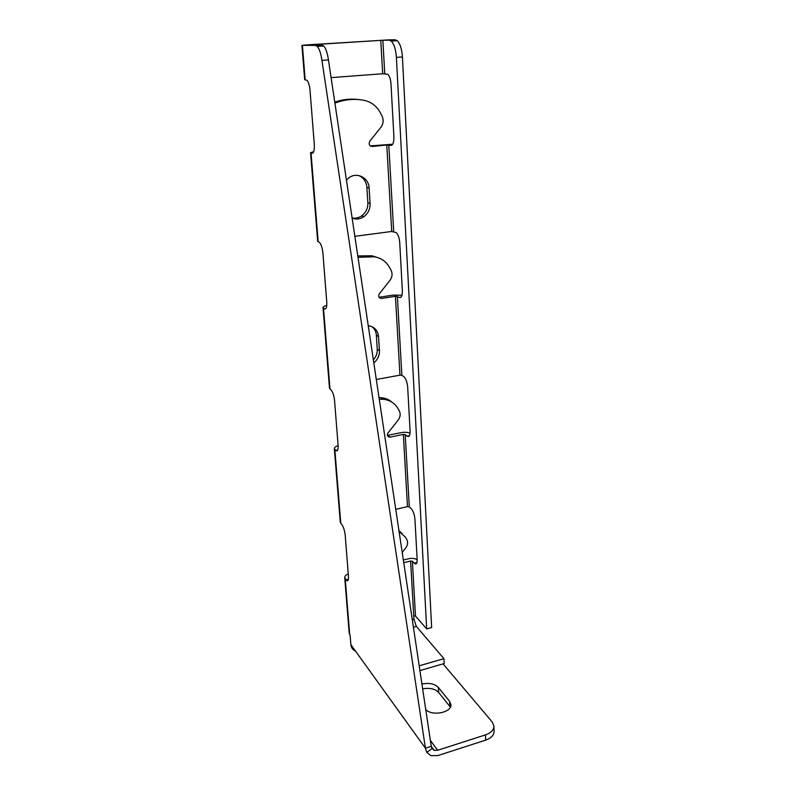 <?xml version="1.0" encoding="UTF-8"?>
<svg xmlns="http://www.w3.org/2000/svg" width="796" height="796" viewBox="0 0 796 796"><rect width="100%" height="100%" fill="white"/><g stroke="black" fill="none" stroke-linecap="round" stroke-linejoin="round"><path stroke-width="1.19" d="M493.928 726.28L494.077 731.186C494.037 735.136 491.241 738.111 485.679 740.111L437.919 755.563L430.875 755.693L426.795 752.349L425.422 748.21L321.932 60.387C320.967 53.581 319.405 48.914 317.226 46.387L315.345 45.382L301.923 45.342L308.699 44.785L388.786 39.87L395.204 39.8L397.284 40.695C400.129 43.641 401.841 49.053 402.418 56.944L431.641 627.537L426.676 628.91L415.492 616.044L413.741 615.756L413.94 619.258L416.338 626.412L443.939 658.67L419.184 665.824M387.373 435.382L401.134 432.646C404.846 432.009 407.811 432.228 410.04 433.283M358.001 257.307L374.15 256.78C380.757 257.805 385.801 261.217 389.284 267.018L390.926 269.904C392.707 273.466 392.368 276.968 389.931 280.391L379.334 293.764C378.05 296.54 378.796 298.102 381.573 298.45L379.354 297.236L393.164 295.097L401.99 295.226M370.299 145.917L392.726 144.215M403.343 560.026L408.447 558.752C412.159 558.006 415.064 558.364 417.174 559.837M379.254 399.204L383.155 399.313C389.453 399.89 394.249 402.746 397.552 407.89L399.114 410.438C400.796 413.612 400.468 416.835 398.129 420.119L388 432.944C386.786 435.452 387.433 436.855 389.95 437.153L403.343 434.417L405.204 434.596L407.214 436.208C409.194 437.243 410.149 435.452 410.079 430.825L407.691 387.284C407.224 382.249 405.96 378.727 403.91 376.717L401.851 375.304L399.95 375.155L376.299 379.493M403.741 562.722L410.597 561.011L412.388 561.26L414.786 563.677C416.437 564.543 417.223 563.09 417.144 559.309L414.955 519.39C414.487 514.584 413.243 511.002 411.194 508.644L409.303 506.863L407.482 506.634L395.751 509.34M381.573 298.45L395.433 296.301L399.353 297.425C401.433 298.012 402.438 295.704 402.358 290.48L399.741 242.78C399.333 237.914 398.189 234.541 396.299 232.651L391.722 231.457L354.857 236.312M334.907 103.172L335.952 102.754C345.305 99.341 354.747 98.545 364.26 100.366C371.225 101.908 376.538 105.977 380.219 112.554L381.961 115.818C383.831 119.838 383.493 123.639 380.936 127.241L369.822 141.191C368.488 144.156 369.274 145.907 372.19 146.464L386.766 145.001L390.826 145.409C392.965 145.3 393.99 142.335 393.891 136.514L391.005 84.048C390.647 79.321 389.612 76.078 387.911 74.317L382.687 73.749L331.086 77.63M443.034 663.864L492.177 721.902L493.928 725.992C493.878 729.922 491.072 732.877 485.51 734.877L437.651 750.26L434.188 750.339L432.089 748.638L431.253 746.35L328.44 59.939C327.484 53.143 325.912 48.486 323.713 45.969L321.813 44.974L310.768 44.785L382.856 40.248L389.214 40.178L391.264 41.084C394.1 44.029 395.801 49.452 396.388 57.362L426.676 628.91M373.812 362.886C377.692 359.673 379.563 355.623 379.433 350.728L378.538 336.608C377.732 330.29 374.309 326.659 368.24 325.703M352.14 218.184C356.18 219.666 360.081 219.179 363.822 216.721C368.15 213.477 370.24 209.069 370.09 203.507L369.105 188.015C368.856 177.428 356.19 171.369 348.359 178.284L346.449 180.195M399.065 531.519L405.114 536.872L406.607 539.141C408.209 541.976 407.89 544.962 405.652 548.096L402.209 552.474M301.923 45.342L304.679 79.63L307.067 80.376C308.569 82.207 309.554 85.55 310.032 90.396L314.281 144.205C314.569 150.165 313.803 153.19 311.992 153.26L310.549 152.693L317.674 241.248L319.634 242.611C321.295 244.581 322.38 248.063 322.897 253.038L326.748 301.833C326.997 307.166 326.221 309.505 324.43 308.848L323.007 307.574L329.484 388.15L331.007 389.841C332.818 391.96 334.002 395.592 334.569 400.736L338.091 445.183C338.3 449.879 337.554 451.67 335.842 450.546L334.35 448.626L340.27 522.246L341.673 524.375C343.494 526.862 344.678 530.554 345.225 535.459L348.439 576.105C348.638 579.946 348.021 581.398 346.588 580.443L344.718 577.617L349.205 633.327L350.121 635.198L350.877 644.69C351.205 647.745 352.747 649.874 355.474 651.078M443.939 658.67L444.168 663.526L419.9 670.59M379.005 397.572L380.995 397.662C385.234 398 388.886 399.493 391.95 402.169M357.792 255.934L371.931 255.755L378.916 258.004M373.354 359.852C376.12 356.787 377.423 353.265 377.254 349.285L376.349 335.225C376.07 331.693 374.637 328.857 372.06 326.718M334.748 102.107C342.917 99.291 351.175 98.475 359.523 99.669M352.101 217.945C355.484 218.552 358.658 217.865 361.623 215.875C365.931 212.641 368.011 208.254 367.861 202.721L366.876 187.299C366.299 181.667 363.603 177.737 358.787 175.528M398.925 530.534L402.07 533.459M344.718 577.617C344.708 576.175 345.892 574.941 348.27 573.916M334.35 448.626C334.36 447.461 335.613 446.457 338.121 445.601M323.007 307.574C323.037 306.798 324.29 306.082 326.768 305.445M310.549 152.693L313.714 151.688M450.347 707.117L438.626 692.43C435.024 688.799 429.691 687.605 422.636 688.848M425.711 709.405C431.711 716.599 452.128 712.559 450.904 704.49L449.611 701.366L438.377 687.475C434.626 683.764 429.144 682.61 421.91 684.023M432.089 748.638L426.795 752.349M350.877 644.69L425.422 748.21L431.253 746.35M328.44 59.939L321.932 60.387M407.124 436.138L409.423 435.671M415.492 616.044L412.388 561.26M409.303 506.863L405.204 434.596M401.851 375.304L397.373 296.391M393.692 231.507L388.796 144.981M384.747 73.68L382.856 40.248M413.741 615.756L410.597 561.011M382.687 73.749L380.767 40.347M391.722 231.457L386.766 145.001M399.95 375.155L395.433 296.301M407.482 506.634L403.343 434.417M412.278 619.706L413.94 619.258M413.403 627.218L416.338 626.412M345.225 578.831L349.703 634.631M334.857 449.591L340.778 523.35M323.504 308.241L329.992 388.985M311.047 153.001L318.171 241.765M302.4 45.372L305.166 79.749M414.258 563.22L416.905 562.553M485.51 734.877L485.679 740.111M437.651 750.26L430.347 740.34M321.813 44.974L315.345 45.382M389.214 40.178L395.204 39.8M396.388 57.362L402.418 56.944M390.826 145.409L391.632 145.33M370.568 146.106L372.19 146.464M334.827 102.594L335.952 102.754M312.669 153.19L311.992 153.26M399.353 297.425L401.035 297.167M371.931 255.755L374.15 256.78M325.853 308.629L324.43 308.848M337.693 450.078L335.763 450.476M380.995 397.662L383.155 399.313M387.97 435.332L390.13 437.123M348.34 579.388L346.121 579.956M449.611 701.366L449.84 706.41M438.377 687.475L438.626 692.43M377.254 349.285L379.433 350.728M376.349 335.225L378.538 336.608M367.861 202.721L370.09 203.507M366.876 187.299L369.105 188.015M409.363 435.76L407.214 436.208M416.646 563.21L414.786 563.677M431.243 746.3L434.188 750.339M323.713 45.969L317.226 46.387M391.264 41.084L397.284 40.695M335.842 450.546L337.643 450.178M387.791 435.362L389.95 437.153M346.588 580.443L348.15 580.045M361.623 215.875L363.822 216.721"/></g></svg>
